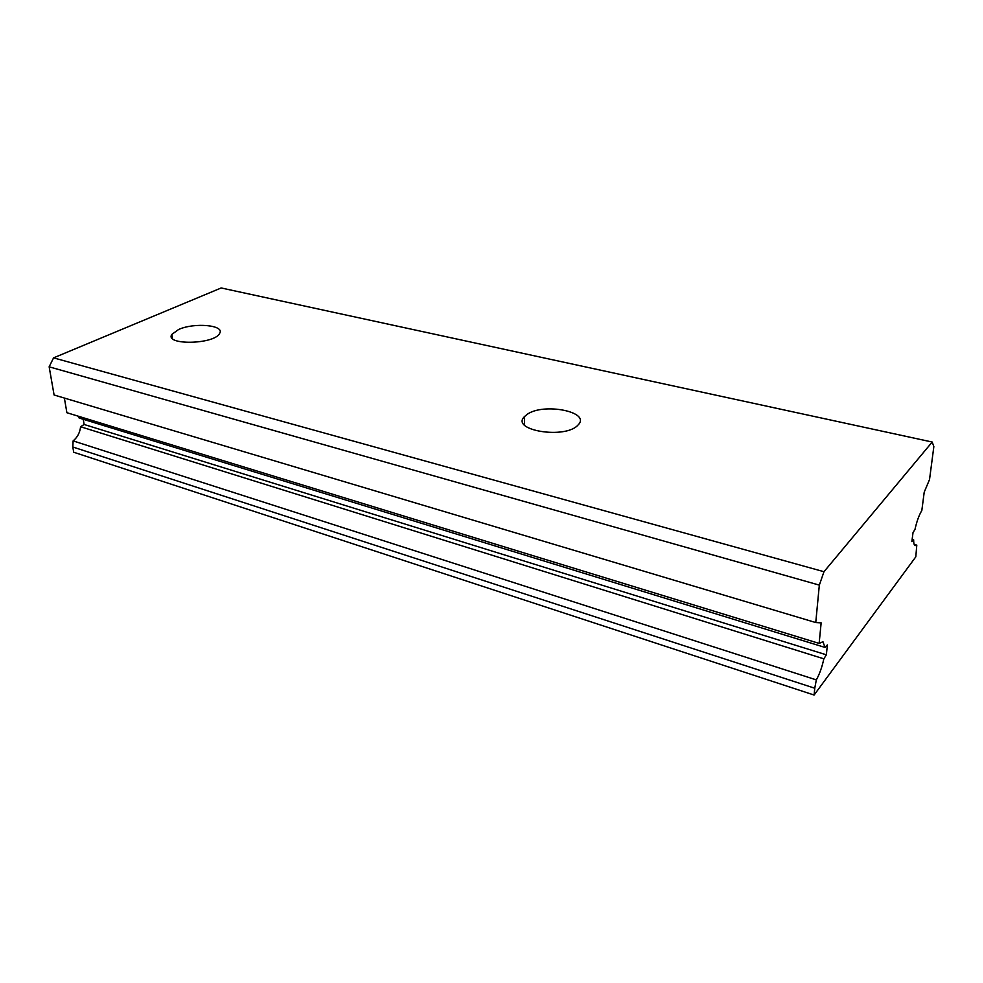 <?xml version="1.0" encoding="UTF-8"?>
<svg xmlns="http://www.w3.org/2000/svg" width="983" height="983" viewBox="0 0 983 983"><rect width="100%" height="100%" fill="white"/><g stroke="black" fill="none" stroke-linecap="round" stroke-linejoin="round"><path stroke-width="1.47" d="M823.84 658.819L80.594 426.745C79.918 432.655 77.424 437.374 73.123 440.888L816.332 679.892C819.601 673.982 822.107 666.953 823.84 658.819L826.371 654.813L827.367 644.922L824.97 647.404L822.955 641.727L819.134 643.41L821.149 622.866L815.755 622.546L819.33 585.118L823.975 571.713L932.203 442.031L933.85 446.589L929.537 479.483L924.204 492.225L921.821 510.558C919.068 515.055 916.783 521.346 914.976 529.444L913.023 532.577L911.868 541.608L913.649 539.802C913.625 543.169 914.104 545.11 915.124 545.614L916.795 545.135L915.8 556.845L814.096 695.03L73.713 452.241L72.803 447.007L814.76 688.223L814.096 695.03M178.501 329.563C194.192 322.203 225.549 325.14 219.528 333.544C214.147 344.566 164.259 345.426 171.865 334.392L178.501 329.563M823.975 571.713L53.574 357.861L221.175 287.97L932.203 442.031M526.925 414.531C543.194 402.305 591.729 411.865 578.029 425.012C565.643 439.499 509.993 430.419 524.48 416.608L526.925 414.531M815.755 622.546L54.09 394.982L49.15 366.819L53.574 357.861M819.33 585.118L49.15 366.819M819.134 643.41L66.893 412.713L64.374 398.054M824.97 647.404L79.119 418.008L77.94 416.092M826.371 654.813L84.12 424.472L83.248 419.286M80.594 426.745L84.12 424.472M913.649 539.802L912.138 539.409M916.795 545.135L914.215 544.471M816.332 679.892L814.76 688.223M73.123 440.888L72.803 447.007M171.865 334.392L172.406 338.459M524.48 416.608L524.59 425.147"/></g></svg>
